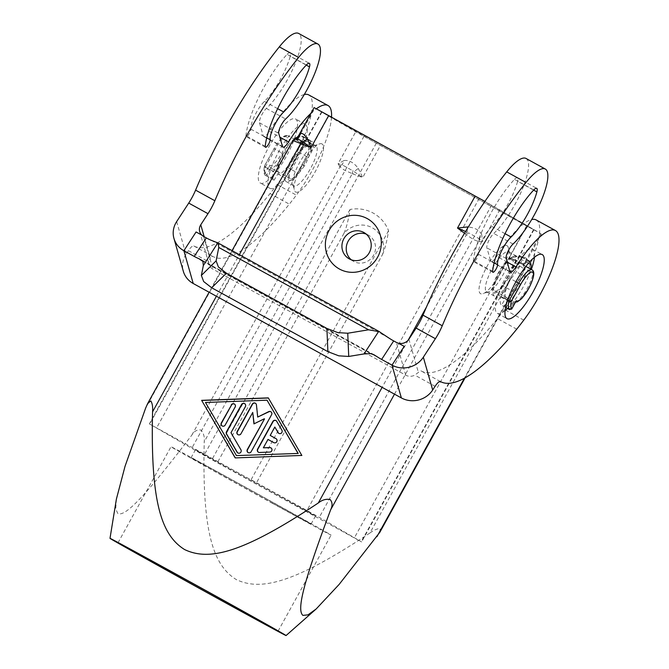<?xml version="1.0" encoding="UTF-8"?>
<svg xmlns="http://www.w3.org/2000/svg" width="669" height="669" viewBox="0 0 669 669"><rect width="100%" height="100%" fill="white"/><g stroke="black" fill="none" stroke-linecap="round" stroke-linejoin="round"><path stroke-width="0.5" stroke-dasharray="3.35 2.51" d="M526.051 158.461A45.709 12.443 -61.2 0 1 524.17 184.544A45.709 12.443 -61.2 0 1 501.349 225.16A45.709 12.443 -61.2 0 1 493.764 233.439A9.14 2.492 118.8 0 0 488.671 240.882A9.14 2.492 118.8 0 0 486.881 247.831L490.62 260.943A9.14 2.492 118.8 0 0 491.046 261.546A9.14 2.492 118.8 0 0 496.682 256.344A63.99 17.419 -61.2 0 1 531.679 219.541M536.162 219.942A63.99 17.419 -61.2 0 1 513.976 295.681A63.99 17.419 -61.2 0 1 504.493 309.546A137.128 37.33 -61.2 0 1 497.468 318.569A182.838 49.774 -61.2 0 1 421.169 370.969A9.14 2.492 118.8 0 0 418.368 372.432L414.797 375.133A9.14 8.48 164.1 0 1 412.572 375.995A9.14 8.48 164.1 0 1 405.707 375.167L212.993 269.222A9.14 8.48 164.1 0 1 209.029 264.322A9.14 8.48 164.1 0 1 208.962 264.054A9.14 8.48 164.1 0 1 208.736 261.847L210.242 258.017L204.162 236.726M486.58 291.784A22.855 6.222 118.8 0 0 486.614 291.809A22.855 6.222 118.8 0 0 488.604 291.835A22.855 6.222 118.8 0 0 503.071 274.775A22.855 6.222 118.8 0 0 509.728 253.417A22.855 6.222 118.8 0 0 508.666 251.77A22.855 6.222 118.8 0 0 508.632 251.753A22.855 6.222 118.8 0 0 492.208 268.721A22.855 6.222 118.8 0 0 486.58 291.784M507.018 245.648A27.429 7.468 -61.2 0 1 508.289 247.622A27.429 7.468 -61.2 0 1 500.312 273.253A27.429 7.468 -61.2 0 1 482.943 293.724A27.429 7.468 -61.2 0 1 480.509 293.666A27.429 7.468 -61.2 0 1 487.308 265.911A27.429 7.468 -61.2 0 1 507.018 245.648M264.464 165.979L273.997 148.719C283.246 133.474 286.6 135.105 288.28 135.824A18.28 4.976 -61.2 0 0 275.168 149.346L273.997 148.719L264.581 165.92L265.484 166.882L275.168 149.346L283.263 153.795L273.32 171.983A27.429 7.468 118.8 0 0 274.098 180.162L277.844 173.907A20.112 5.477 118.8 0 0 277.878 173.923A20.112 5.477 118.8 0 0 287.043 167.183L298.591 152.089A9.14 2.492 118.8 0 0 303.651 139.737L302.798 136.727A9.14 2.492 118.8 0 0 302.371 136.125A9.14 2.492 118.8 0 0 301.435 136.167L295.188 138.767A20.112 5.477 118.8 0 0 288.088 145.416A20.112 5.477 118.8 0 0 279.216 161.137A20.112 5.477 118.8 0 0 277.844 173.907L278.73 172.309L270.636 167.852L266.663 175.044L274.758 179.493M273.579 171.331L265.325 167.225L273.32 171.983M274.098 180.162L266.003 175.713A27.429 7.468 -61.2 0 1 265.225 167.534L264.581 165.92A25.598 6.966 118.8 0 0 265.158 173.104L265.794 175.579C264.021 175.094 263.544 172 264.347 166.297L264.581 166.247M307.932 146.636A18.28 4.976 -61.2 0 1 307.966 146.653A18.28 4.976 -61.2 0 1 303.458 165.101A18.28 4.976 -61.2 0 1 290.321 178.682A18.28 4.976 -61.2 0 1 289.476 177.469A18.28 4.976 -61.2 0 1 295.982 158.135A18.28 4.976 -61.2 0 1 307.932 146.636L288.28 135.824A18.28 4.976 -61.2 0 1 288.306 135.84A18.28 4.976 -61.2 0 1 283.773 154.347A18.28 4.976 -61.2 0 1 270.661 167.869L269.682 166.706L269.599 165.067L265.158 173.104L266.663 175.044L266.003 175.713M283.263 153.795A18.28 4.976 118.8 0 0 278.73 172.309M269.891 188.315A36.569 9.951 118.8 0 0 269.95 188.34A36.569 9.951 118.8 0 0 296.233 161.196A36.569 9.951 118.8 0 0 305.24 124.283A36.569 9.951 118.8 0 0 305.181 124.258A36.569 9.951 118.8 0 0 278.898 151.403A36.569 9.951 118.8 0 0 269.891 188.315M260.258 183.013A36.569 9.951 118.8 0 0 260.316 183.047A36.569 9.951 118.8 0 0 286.6 155.902A36.569 9.951 118.8 0 0 295.598 118.99A36.569 9.951 118.8 0 0 295.547 118.957A36.569 9.951 118.8 0 0 269.264 146.101A36.569 9.951 118.8 0 0 260.258 183.013M304.428 165.92L298.6 173.539A20.112 5.477 -61.2 0 1 289.443 180.279A20.112 5.477 -61.2 0 1 299.653 151.771A20.112 5.477 -61.2 0 1 306.745 145.123L310.884 143.4L308.961 142.338L311.068 141.46A9.14 2.492 -61.2 0 1 312.013 141.418A9.14 2.492 -61.2 0 1 312.431 142.02L313.293 145.031A9.14 2.492 -61.2 0 1 308.225 157.391L302.505 164.867L304.428 165.92A22.855 6.222 118.8 0 0 310.884 143.4M394.493 394.15L478.67 241.66L473.602 239.619L466.343 234.794L426.404 307.146M116.389 499.099L115.745 509.059L117.911 513.692C125.295 516.267 142.94 499.258 191.903 435.009C194.244 431.145 197.23 429.481 200.851 430C203.652 433.052 204.773 437.008 204.229 441.866C202.071 532.173 213.068 565.121 236.241 579.546C260.843 591.379 294.619 583.05 369.957 532.976L517.998 264.799A4.574 1.196 136.3 0 0 519.83 262.583L518.5 262.022A9.14 5.001 -89.5 0 1 518.508 256.528L509.159 258.058L518.5 262.022A4.574 1.238 -52.1 0 1 517.187 264.054L523.685 268.712L524.948 268.537L464.395 378.219M465.106 377.834L525.106 269.139L524.948 268.537A4.574 4.198 167.5 0 0 525.6 265.693L519.83 262.583M369.957 532.976C373.963 530.015 377.383 528.56 380.209 528.61L379.858 532.256M315.952 145.825A22.855 6.222 118.8 0 0 315.919 145.809A22.855 6.222 118.8 0 0 313.928 145.775A22.855 6.222 118.8 0 0 299.461 162.835A22.855 6.222 118.8 0 0 292.805 184.192A22.855 6.222 118.8 0 0 293.867 185.84A22.855 6.222 118.8 0 0 293.9 185.865A22.855 6.222 118.8 0 0 310.324 168.897A22.855 6.222 118.8 0 0 315.952 145.825M322.015 143.944A27.429 7.468 118.8 0 0 319.581 143.885A27.429 7.468 118.8 0 0 302.221 164.357A27.429 7.468 118.8 0 0 294.243 189.988A27.429 7.468 118.8 0 0 295.506 191.961A27.429 7.468 118.8 0 0 315.224 171.707A27.429 7.468 118.8 0 0 322.015 143.944M308.961 142.338A22.855 6.222 118.8 0 0 308.242 141.585A22.855 6.222 118.8 0 0 308.208 141.569A22.855 6.222 118.8 0 0 291.784 158.536A22.855 6.222 118.8 0 0 286.156 181.608A22.855 6.222 118.8 0 0 286.19 181.625A22.855 6.222 118.8 0 0 302.505 164.867M351.267 259.798A15.086 14.517 -59.8 0 0 353.307 261.236A15.086 14.517 -59.8 0 0 353.592 261.403A15.086 14.517 -59.8 0 0 373.519 255.341A15.086 14.517 -59.8 0 0 368.46 235.154A15.086 14.517 -59.8 0 0 368.167 234.986A15.086 14.517 -59.8 0 0 366.194 234.091M191.903 435.009L339.944 166.832L344.326 170.102L352.27 173.689L204.229 441.866M193.241 459.126A68.564 0.426 -151.1 0 0 259.104 495.829A68.564 0.426 -151.1 0 0 311.077 524.044A68.564 0.426 -151.1 0 0 308.869 522.698A68.564 0.426 -151.1 0 0 243.006 485.995A68.564 0.426 -151.1 0 0 191.033 457.78A68.564 0.426 -151.1 0 0 193.241 459.126M197.656 451.123A68.564 0.426 -151.1 0 0 263.519 487.826A68.564 0.426 -151.1 0 0 315.5 516.042A68.564 0.426 -151.1 0 0 313.284 514.695A68.564 0.426 -151.1 0 0 247.43 477.992A68.564 0.426 -151.1 0 0 195.448 449.777A68.564 0.426 -151.1 0 0 197.656 451.123M272.576 503.414A91.419 0.569 28.9 0 1 171.021 446.733A91.419 0.569 28.9 0 1 229.534 478.41A91.419 0.569 28.9 0 1 331.088 535.091A91.419 0.569 28.9 0 1 272.576 503.414M331.54 117.083A63.99 17.419 -61.2 0 1 305.85 181.266A63.99 17.419 -61.2 0 1 296.359 195.131A137.128 37.33 -61.2 0 1 289.334 204.145A182.838 49.774 -61.2 0 1 213.035 256.545A9.14 2.492 118.8 0 0 210.242 258.017M176.658 221.598L186.015 254.387L188.432 250.683A9.14 2.492 -61.2 0 1 193.767 245.958A182.838 49.774 118.8 0 0 270.067 193.558A137.128 37.33 118.8 0 0 277.091 184.535A63.99 17.419 118.8 0 0 286.575 170.67A63.99 17.419 118.8 0 0 308.76 94.923M304.278 94.53A63.99 17.419 118.8 0 0 269.281 131.333A9.14 2.492 -61.2 0 1 263.645 136.535A9.14 2.492 -61.2 0 1 263.226 135.932L259.48 122.812A9.14 2.492 -61.2 0 1 261.27 115.871A9.14 2.492 -61.2 0 1 266.362 108.428A45.709 12.443 118.8 0 0 273.947 100.141A45.709 12.443 118.8 0 0 296.768 59.533A45.709 12.443 118.8 0 0 298.65 33.45M517.087 256.762A22.855 6.222 118.8 0 0 516.376 256.01A22.855 6.222 118.8 0 0 516.343 255.984A22.855 6.222 118.8 0 0 499.91 272.952A22.855 6.222 118.8 0 0 494.282 296.024A22.855 6.222 118.8 0 0 494.316 296.041A22.855 6.222 118.8 0 0 510.631 279.282L516.351 271.806A9.14 2.492 118.8 0 0 521.419 259.455L520.557 256.444A9.14 2.492 118.8 0 0 520.139 255.842A9.14 2.492 118.8 0 0 519.203 255.884L517.087 256.762L515.163 255.7A22.855 6.222 -61.2 0 1 508.708 278.22L510.631 279.282M530.065 261.428A9.14 2.492 118.8 0 0 529.773 261.136A9.14 2.492 118.8 0 0 528.836 261.178L522.589 263.778A20.112 5.477 118.8 0 0 515.49 270.427A20.112 5.477 118.8 0 0 506.609 286.148L510.664 278.814L515.933 281.716M508.708 278.22L502.879 285.839A20.112 5.477 -61.2 0 1 493.714 292.579A20.112 5.477 -61.2 0 1 503.933 264.071A20.112 5.477 -61.2 0 1 511.024 257.423L515.163 255.7M534.472 257.247A36.569 9.951 118.8 0 0 532.641 249.303A36.569 9.951 118.8 0 0 532.583 249.269A36.569 9.951 118.8 0 0 506.299 276.414A36.569 9.951 118.8 0 0 497.293 313.326A36.569 9.951 118.8 0 0 497.351 313.36A36.569 9.951 118.8 0 0 505.095 310.675M511.835 308.71L511.35 309.237L510.255 308.961L514.227 301.769L506.132 297.32L501.499 305.181A27.429 7.468 -61.2 0 1 500.721 296.994L506.609 286.148A20.112 5.477 118.8 0 0 505.246 298.918A20.112 5.477 118.8 0 0 505.279 298.934A20.112 5.477 118.8 0 0 514.436 292.194L525.993 277.108A9.14 2.492 118.8 0 0 530.408 268.938M512.237 258.953A18.28 4.976 -61.2 0 1 507.738 277.409A18.28 4.976 -61.2 0 1 494.592 290.982A18.28 4.976 -61.2 0 1 494.567 290.965A18.28 4.976 -61.2 0 1 493.755 289.769A18.28 4.976 -61.2 0 1 500.261 270.435A18.28 4.976 -61.2 0 1 512.211 258.936A18.28 4.976 -61.2 0 1 512.237 258.953M515.531 302.162L514.252 301.786A18.28 4.976 118.8 0 1 514.227 301.769L515.766 301.594M533.77 189.971L514.503 179.376A59.424 16.173 118.8 0 0 473.368 260.743A4.574 1.246 118.8 0 0 473.368 261.194A4.574 1.246 118.8 0 0 473.61 261.679A4.574 1.246 118.8 0 0 476.487 258.995A4.574 1.246 118.8 0 0 478.26 254.153A18.28 4.976 -61.2 0 1 491.824 226.415A36.569 9.951 118.8 0 0 517.622 181.299L533.645 190.105M306.369 64.96L287.101 54.365A59.424 16.173 118.8 0 0 245.966 135.732A4.574 1.246 118.8 0 0 245.966 136.183A4.574 1.246 118.8 0 0 246.209 136.668A4.574 1.246 118.8 0 0 249.085 133.984A4.574 1.246 118.8 0 0 250.858 129.142A18.28 4.976 -61.2 0 1 264.422 101.404A36.569 9.951 118.8 0 0 290.221 56.288L306.243 65.094M287.101 54.365A9.14 2.492 -61.2 0 1 290.062 52.726A9.14 2.492 -61.2 0 1 290.095 52.742A9.14 2.492 -61.2 0 1 290.221 56.288M514.503 179.376A9.14 2.492 -61.2 0 1 517.463 177.737A9.14 2.492 -61.2 0 1 517.497 177.753A9.14 2.492 -61.2 0 1 517.622 181.299M186.015 254.387A22.855 21.207 -15.9 0 0 183.13 270.585A22.855 21.207 -15.9 0 0 183.314 271.254M258.468 452.252A2.283 2.199 -59.8 0 0 259.731 452.604L269.983 452.219A2.283 2.199 -59.8 0 0 271.02 447.921M263.561 447.937L268.185 439.55L273.972 442.727A2.283 2.199 -59.8 0 0 276.991 441.808A2.283 2.199 -59.8 0 0 276.18 438.73L276.096 438.688M270.401 435.552L275.026 427.165M278.914 433.412A2.283 2.199 -59.8 0 0 282.092 430.292L276.933 421.437A2.283 2.199 -59.8 0 0 276.046 420.609M222.217 426.002A2.283 2.199 -59.8 0 0 225.394 425.149L235.337 407.153A2.283 2.199 -59.8 0 0 234.443 404.059M205.483 402.462L236.659 455.714M267.24 400.313L205.701 402.587M235.304 457.897L302.053 455.564L268.378 398.013M237.955 453.005A2.283 2.199 -59.8 0 0 241.124 449.894L231.198 432.851L245.59 406.769A2.283 2.199 -59.8 0 0 244.703 403.675M253.944 423.887L264.514 418.903M248.207 452.629A2.283 2.199 -59.8 0 0 251.393 451.776L271.781 414.847A2.283 2.199 -59.8 0 0 270.886 411.753M257.925 417.188L256.645 404.996A2.283 2.199 -59.8 0 0 255.474 403.282M238.022 434.691A2.283 2.199 -59.8 0 0 241.2 433.838L252.949 412.547M404.218 346.383L392.001 365.14M310.943 113.304A63.99 17.419 -61.2 0 1 316.345 108.779M510.255 308.961L509.611 309.638L510.255 308.961L502.16 304.512M506.132 297.32A18.28 4.976 -61.2 0 1 510.664 278.814M507.537 308.501A36.569 9.951 118.8 0 0 531.328 269.44M314.087 107.609L355.716 131.81L526.829 226.047L540.719 233.514L484.908 201.411M382.517 254.504C384.984 248.927 387 240.982 388.564 230.671A36.569 35.189 -59.8 0 0 350.021 209.489C348.457 219.792 346.442 227.736 343.975 233.322A23.373 22.487 120.2 0 1 372.173 227.736A23.373 22.487 120.2 0 1 382.517 254.504L256.453 482.876L251.067 479.748L319.28 517.338L361.62 541.94L203.995 455.346L149.329 423.878L256.453 482.876M388.564 230.671L251.067 479.748M350.021 209.489L212.525 458.566M479.255 198.35L321.63 111.756L376.287 143.225L533.921 229.818L479.255 198.35L306.954 510.472M343.975 233.322L217.91 461.685M342.403 164.975L341.65 164.716A9.14 6.757 -96.5 0 0 344.067 160.527L338.046 163.821L341.65 164.716A4.574 4.34 -30.7 0 0 339.81 166.447L339.944 166.832A4.574 4.198 167.5 0 1 342.403 164.975L352.655 170.687A4.574 1.179 -78.6 0 1 352.27 173.689L353.332 173.973A4.574 1.229 109.7 0 0 354.018 171.599L362.698 177.544L380.368 145.533M344.05 160.535C349.118 159.933 353.868 162.575 358.283 168.437A9.14 0.728 142.3 0 1 354.018 171.599L352.655 170.687M358.283 168.437L362.698 177.544L352.27 173.689M518.492 256.528C524.638 256.461 527.314 257.891 526.528 260.835L523.049 265.526L524.814 268.152A4.574 4.34 -30.7 0 0 525.466 265.769L523.049 265.526L540.719 233.514M526.528 260.835A9.14 8.388 -163 0 0 525.466 265.769L525.6 265.693M479.063 241.576L482.157 241.777L479.539 239.092A4.574 4.349 90.4 0 1 479.063 241.576L478.67 241.66A4.574 4.215 -108.6 0 0 478.929 238.574L468.676 232.871A4.574 1.196 136.3 0 0 466.343 234.794L465.532 234.05A4.574 1.238 -52.1 0 1 467.179 232.21L465.591 231.491M478.929 238.574L479.539 239.092A9.14 6.707 154.9 0 1 481.789 234.844C479.623 230.195 474.881 227.552 467.564 226.933M467.422 228.472A9.14 0.769 -84.4 0 0 467.179 232.21L468.676 232.871M499.827 209.765L482.157 241.777L481.789 234.844M541.464 233.966L525.75 262.566M290.321 178.682A18.28 4.976 -61.2 0 1 290.296 178.665L270.661 167.869A18.28 4.976 -61.2 0 1 270.636 167.852M507.211 262.139L496.682 256.344M269.599 165.067A16.457 4.482 118.8 0 0 281.808 153.251A16.457 4.482 118.8 0 0 285.88 136.593A16.457 4.482 118.8 0 0 274.056 148.752M287.043 167.183L298.6 173.539M408.19 340.136L382.124 387.351M293.373 140.482L145.625 408.123M277.091 184.535L296.359 195.131M266.362 108.428L285.63 119.015M522.589 263.778L511.024 257.423M494.592 290.982L514.252 301.786A18.28 4.976 118.8 0 0 527.364 288.264A18.28 4.976 118.8 0 0 531.897 269.758M500.721 296.994L507.47 300.707M492.643 271.338L473.368 260.743M265.242 146.327L245.966 135.732M203.644 236.441L212.993 269.222M405.707 375.167L396.357 342.386M464.52 233.264L466.343 234.794M216.396 296.242L239.343 254.663M202.908 261.395L370.701 353.642M202.364 260.601L372.173 353.951M408.884 339.208L418.368 372.432M388.731 337.912L211.078 240.246M491.824 226.415L505.045 233.682M264.422 101.404L277.643 108.671M250.858 129.142L266.714 137.856M478.26 254.153L494.115 262.867M507.696 300.038L500.981 296.35M505.622 307.447L501.499 305.181L505.622 307.447M528.836 261.178L519.203 255.884M529.923 261.587L520.557 256.444M528.41 263.293L521.419 259.455M525.993 277.108L516.351 271.806M514.436 292.194L502.879 285.839M259.48 122.812L278.756 133.407M188.432 250.683L208.736 261.847M193.767 245.958L213.035 256.545M270.067 193.558L289.334 204.145M269.281 131.333L279.809 137.12M282.494 146.528L263.226 135.932M517.187 264.054L509.159 258.058L526.829 226.047M294.059 139.871L297.153 140.072M300.799 133.465L314.823 108.06M339.81 166.447L338.046 163.821L355.716 131.81M328.939 115.72L156.638 427.842M491.581 205.216L319.28 517.338M533.553 229.592L361.252 541.714M526.603 225.854L354.302 537.976M376.287 143.225L203.995 455.346M363.969 136.359L191.668 448.481M321.998 111.982L149.697 424.104M295.188 138.767L306.745 145.123M301.435 136.167L311.068 141.46M298.591 152.089L308.225 157.391M303.651 139.737L313.293 145.031M302.798 136.727L312.431 142.02M490.62 260.943L509.895 271.539M506.149 258.426L486.881 247.831M523.76 320.142L504.493 309.546M516.736 329.165L497.468 318.569M440.436 381.564L421.169 370.969M435.101 386.297L414.797 375.133M513.031 244.034L493.764 233.439M509.728 253.417L508.289 247.622M488.604 291.835L482.943 293.724M274.106 180.17L265.794 175.579M269.95 188.34L260.316 183.047M277.878 173.923L289.443 180.279M292.805 184.192L294.243 189.988M313.928 145.775L319.581 143.885M308.208 141.569L315.919 145.809M349.001 258.736L353.307 261.236M232.059 250.658L209.104 292.236M311.077 524.044L315.5 516.042M118.003 542.768L171.021 446.733M494.316 296.041L486.614 291.809M532.583 249.269L542.216 254.563M199.671 231.533L209.029 264.322M374.08 354.813L201.185 259.764M517.463 177.737L536.739 188.332M290.062 52.726L309.337 63.321M265.484 147.264L246.209 136.668M492.886 272.275L473.61 261.679M525.859 266.438L512.211 258.936M497.351 313.36L506.985 318.653M529.773 261.136L520.139 255.842M505.279 298.934L493.714 292.579M516.343 255.984L508.632 251.753M282.912 147.13L263.645 136.535M278.07 631.135L331.088 535.091M191.033 457.78L195.448 449.777M364.153 232.653L368.46 235.154M286.19 181.625L293.9 185.865M533.921 229.818L361.62 541.94M321.63 111.756L307.021 138.207M306.126 139.838L149.329 423.878M302.371 136.125L312.013 141.418M305.181 124.258L295.547 118.957M510.313 272.141L491.046 261.546"/><path stroke-width="1" d="M393.69 340.922L396.357 342.386A9.14 8.48 -15.9 0 0 398.44 343.205L398.44 343.197A9.14 8.48 -15.9 0 0 403.215 343.205A9.14 8.48 -15.9 0 0 408.884 339.208L416.126 328.094A23.131 6.297 118.8 0 0 422.992 315.158A182.838 49.774 -61.2 0 1 506.717 171.883A45.709 12.443 -61.2 0 1 526.051 158.461L545.327 169.056A45.709 12.443 118.8 0 0 525.985 182.478A182.838 49.774 118.8 0 0 442.259 325.753A23.131 6.297 -61.2 0 1 435.394 338.69L423.335 357.204A22.855 21.207 164.1 0 1 409.16 367.197A22.855 21.207 164.1 0 1 392.001 365.132L381.631 359.437L393.69 340.922A18.28 4.666 33.1 0 1 388.731 337.912L378.746 331.322L364.011 353.934L370.701 353.642L374.08 354.813M404.21 346.383L398.44 343.205L404.218 346.375L392.001 365.132L401.358 397.921A22.855 21.207 -15.9 0 0 418.518 399.987A22.855 21.207 -15.9 0 0 432.684 390.002L435.101 386.297A9.14 2.492 -61.2 0 1 440.436 381.564A182.838 49.774 118.8 0 0 516.736 329.165A137.128 37.33 118.8 0 0 523.76 320.142A63.99 17.419 118.8 0 0 533.252 306.277A63.99 17.419 118.8 0 0 555.429 230.529A63.99 17.419 118.8 0 0 515.958 266.939A9.14 2.492 -61.2 0 1 510.313 272.141A9.14 2.492 -61.2 0 1 509.895 271.539L506.149 258.426A9.14 2.492 -61.2 0 1 507.938 251.477A9.14 2.492 -61.2 0 1 513.031 244.034A45.709 12.443 118.8 0 0 520.616 235.747A45.709 12.443 118.8 0 0 543.437 195.139A45.709 12.443 118.8 0 0 545.327 169.056M531.679 219.541A63.99 17.419 -61.2 0 1 536.162 219.942L555.429 230.529M286.073 635.55L316.203 608.949L307.999 614.861L302.915 615.396C296.952 610.228 302.095 585.952 330.628 509.837C332.66 505.764 332.493 502.327 330.135 499.517C326.071 498.756 322.132 499.91 318.302 502.971C242.964 553.046 209.188 561.375 184.577 549.542C161.405 535.108 150.416 502.168 152.565 411.861C152.933 406.894 152.34 403.248 150.776 400.915L147.657 403.532L145.625 408.123L125.028 466.326L116.389 499.099L110 538.353A100.559 0.619 -151.1 0 0 113.245 540.335A100.559 0.619 -151.1 0 0 209.74 594.114A100.559 0.619 -151.1 0 0 286.073 635.55A100.559 0.619 -151.1 0 0 282.828 633.568A100.559 0.619 -151.1 0 0 186.141 579.68A100.559 0.619 -151.1 0 0 110 538.353M379.858 532.256L339.116 584.447L316.203 608.949M349.285 258.903A15.086 14.517 120.2 0 1 349.001 258.736A15.086 14.517 120.2 0 1 343.941 238.549A15.086 14.517 120.2 0 1 363.869 232.486A15.086 14.517 120.2 0 1 364.153 232.653A15.086 14.517 120.2 0 1 369.213 252.832A15.086 14.517 120.2 0 1 349.285 258.903M366.194 234.091A15.086 14.517 -59.8 0 0 348.332 240.907A15.086 14.517 -59.8 0 0 351.267 259.798M339.434 269.03A28.8 27.705 120.2 0 1 329.064 230.471A28.8 27.705 120.2 0 1 367.264 218.612A28.8 27.705 120.2 0 1 377.625 257.172A28.8 27.705 120.2 0 1 339.434 269.03M239.343 254.663L300.607 143.684A4.574 1.179 -78.6 0 1 301.502 140.975L302.697 141.786A9.14 5.043 146.9 0 0 307.339 138.843L311.043 147.54L302.697 141.786A4.574 1.229 109.7 0 0 301.677 143.969L294.243 141.017L293.666 139.946L293.373 140.482M232.059 250.658L293.089 140.105L293.666 139.946A4.574 4.215 -108.6 0 1 295.731 137.864L301.502 140.975M219.566 599.449A91.419 0.569 28.9 0 1 118.003 542.768A91.419 0.569 28.9 0 1 176.516 574.445A91.419 0.569 28.9 0 1 278.07 631.135A91.419 0.569 28.9 0 1 219.566 599.449M204.162 236.726L200.759 224.784L207.992 213.679A23.131 6.297 118.8 0 0 214.858 200.733A182.838 49.774 -61.2 0 1 298.591 57.459A45.709 12.443 -61.2 0 1 317.926 44.045A45.709 12.443 -61.2 0 1 316.036 70.128A45.709 12.443 -61.2 0 1 293.223 110.736A45.709 12.443 -61.2 0 1 285.63 119.015A9.14 2.492 118.8 0 0 280.545 126.466A9.14 2.492 118.8 0 0 278.756 133.407L282.494 146.528A9.14 2.492 118.8 0 0 282.912 147.13A9.14 2.492 118.8 0 0 288.556 141.928A63.99 17.419 -61.2 0 1 310.943 113.304M506.926 318.62A36.569 9.951 -61.2 0 1 515.933 281.716A36.569 9.951 -61.2 0 1 542.216 254.563A36.569 9.951 -61.2 0 1 542.275 254.596A36.569 9.951 -61.2 0 1 533.268 291.508A36.569 9.951 -61.2 0 1 506.985 318.653A36.569 9.951 -61.2 0 1 506.926 318.62M515.448 301.819L511.835 308.71L509.594 309.63L505.622 307.447L509.602 309.63A27.429 7.468 118.8 0 1 508.816 301.443L509.076 300.799L507.696 300.038M511.76 308.978L516.267 300.674A16.457 4.482 -61.2 0 0 528.477 288.857A16.457 4.482 -61.2 0 0 532.557 272.208A16.457 4.482 -61.2 0 0 520.725 284.358L518.751 283.263L509.076 300.799L511.25 301.527L508.816 301.443L507.47 300.707M492.635 271.79A4.574 1.246 -61.2 0 1 492.643 271.338A59.424 16.173 -61.2 0 1 533.77 189.971A9.14 2.492 118.8 0 1 536.739 188.332A9.14 2.492 118.8 0 1 536.764 188.349A9.14 2.492 118.8 0 1 536.898 191.894A36.569 9.951 -61.2 0 1 511.091 237.01A18.28 4.976 118.8 0 0 497.535 264.748A4.574 1.246 -61.2 0 1 495.754 269.59A4.574 1.246 -61.2 0 1 492.886 272.275A4.574 1.246 -61.2 0 1 492.635 271.79M265.242 146.779A4.574 1.246 -61.2 0 1 265.242 146.327A59.424 16.173 -61.2 0 1 306.369 64.96A9.14 2.492 118.8 0 1 309.337 63.321A9.14 2.492 118.8 0 1 309.362 63.338A9.14 2.492 118.8 0 1 309.496 66.875A36.569 9.951 -61.2 0 1 283.698 111.999A18.28 4.976 118.8 0 0 270.134 139.729A4.574 1.246 -61.2 0 1 268.353 144.579A4.574 1.246 -61.2 0 1 265.484 147.264A4.574 1.246 -61.2 0 1 265.242 146.779M200.759 224.784A9.14 8.48 -15.9 0 0 199.605 231.265A9.14 8.48 -15.9 0 0 199.671 231.533A9.14 8.48 -15.9 0 0 201.862 235.137L196.084 231.967L183.875 250.716A22.855 21.207 164.1 0 1 173.957 238.465A22.855 21.207 164.1 0 1 173.773 237.796A22.855 21.207 164.1 0 1 176.658 221.598L188.725 203.083L207.992 213.679M194.244 256.419L183.875 250.716L196.084 231.959L201.862 235.137A9.14 8.48 -15.9 0 0 203.644 236.441L206.303 237.905L194.244 256.419A18.28 4.666 -146.9 0 0 199.019 258.761L202.908 261.395L203.326 265.593L217.81 242.83M211.68 287.77L226.423 273.203L218.395 266.964L216.112 260.868L201.369 275.436L203.652 281.532L211.68 287.77L327.894 351.66L338.798 355.833L348.733 356.452L347.738 333.237L337.812 332.61L326.898 328.446L327.894 351.66M217.81 242.822L379.474 331.699L368.577 329.8L347.738 333.237M216.112 260.868L218.78 247.455L218.061 242.981L211.078 240.246A18.28 4.666 33.1 0 1 206.303 237.905M276.046 420.609A2.283 2.199 -59.8 0 0 273.086 421.587L257.791 449.284A2.283 2.199 -59.8 0 0 258.468 452.252M257.582 449.158L272.868 421.462A2.283 2.199 120.2 0 1 276.715 421.311L281.875 430.167A2.283 2.199 120.2 0 1 278.806 433.353A2.283 2.199 120.2 0 1 278.036 432.575L274.808 427.039L270.184 435.427L275.963 438.605A2.283 2.199 120.2 0 1 276.774 441.691A2.283 2.199 120.2 0 1 273.755 442.602L267.976 439.424L263.343 447.812L269.758 447.569A2.283 2.199 120.2 0 1 271.907 450.362A2.283 2.199 120.2 0 1 269.774 452.093L259.513 452.478A2.283 2.199 120.2 0 1 257.582 449.158L257.791 449.284M271.02 447.921A2.283 2.199 -59.8 0 0 269.975 447.695L263.343 447.812M276.096 438.688L270.184 435.427M274.808 427.039L278.254 432.701A2.283 2.199 -59.8 0 0 278.914 433.412M231.265 404.904A2.283 2.199 120.2 0 1 234.342 403.992A2.283 2.199 120.2 0 1 235.12 407.028L225.185 425.024A2.283 2.199 120.2 0 1 222.108 425.944A2.283 2.199 120.2 0 1 221.33 422.908L231.482 405.029L221.539 423.034A2.283 2.199 -59.8 0 0 222.217 426.002M234.443 404.059A2.283 2.199 -59.8 0 0 231.482 405.029M236.441 455.589L298.198 453.44L267.023 400.187L205.483 402.462L236.441 455.589L298.198 453.44M297.981 453.314L267.023 400.187M201.628 400.346L268.302 397.879L301.836 455.438L235.17 457.905L201.628 400.346L235.304 457.897M268.378 398.013L201.846 400.472M244.703 403.675A2.283 2.199 -59.8 0 0 241.735 404.653L226.699 431.89A2.283 2.199 -59.8 0 0 226.707 434.148L237.286 452.303A2.283 2.199 -59.8 0 0 237.955 453.005M226.49 431.764L241.517 404.528A2.283 2.199 120.2 0 1 244.595 403.608A2.283 2.199 120.2 0 1 245.372 406.643L230.981 432.726L240.915 449.769A2.283 2.199 120.2 0 1 237.846 452.946A2.283 2.199 120.2 0 1 237.069 452.177L226.498 434.022A2.283 2.199 120.2 0 1 226.49 431.764L226.699 431.89M264.297 418.777L253.944 423.887L252.74 412.422L240.982 433.713A2.283 2.199 120.2 0 1 237.913 434.633A2.283 2.199 120.2 0 1 237.127 431.597L252.288 404.126A2.283 2.199 120.2 0 1 256.428 404.87L257.707 417.063L268.721 411.636A2.283 2.199 120.2 0 1 271.564 414.721L251.176 451.65A2.283 2.199 120.2 0 1 248.099 452.57A2.283 2.199 120.2 0 1 247.321 449.535L264.514 418.903L247.538 449.66A2.283 2.199 -59.8 0 0 248.207 452.629M270.886 411.753A2.283 2.199 -59.8 0 0 268.938 411.761L257.707 417.063M255.474 403.282A2.283 2.199 -59.8 0 0 252.506 404.252L237.344 431.722A2.283 2.199 -59.8 0 0 238.022 434.691M252.74 412.422L254.136 423.795M484.908 201.411L314.087 107.609L298.608 135.64L297.153 140.072L300.799 133.465M226.423 273.203L326.898 328.446M364.011 353.934L348.733 356.452M373.536 354.528L376.664 356.426A18.28 4.666 -146.9 0 0 381.631 359.437M201.369 275.436L203.326 265.593M183.875 250.716L193.224 283.505L401.358 397.921M173.957 238.465L183.314 271.254A22.855 21.207 -15.9 0 0 193.224 283.505M317.926 44.045L298.65 33.45A45.709 12.443 118.8 0 0 279.316 46.863A182.838 49.774 118.8 0 0 195.591 190.138A23.131 6.297 -61.2 0 1 188.725 203.083M316.345 108.779A63.99 17.419 -61.2 0 1 328.027 105.518L308.76 94.923A63.99 17.419 118.8 0 0 304.278 94.53M328.027 105.518A63.99 17.419 -61.2 0 1 331.54 117.083M511.835 308.71L511.35 309.237L511.835 308.71A25.598 6.966 -61.2 0 1 511.25 301.527L520.725 284.358M505.095 310.675A36.569 9.951 118.8 0 0 507.537 308.501M531.328 269.44A36.569 9.951 118.8 0 0 534.472 257.247M530.408 268.938A9.14 2.492 118.8 0 0 531.052 264.748L530.191 261.738A9.14 2.492 118.8 0 0 530.065 261.428M294.059 139.871L294.059 139.871A4.574 4.349 90.4 0 1 295.723 138.04L297.153 140.072M307.347 138.868C304.102 133.675 301.435 132.228 299.327 134.536A9.14 8.346 -139.5 0 1 295.723 138.04L295.731 137.864M465.591 231.491L457.504 228.054L475.174 196.042M468.367 226.925L467.564 226.933A9.14 0.769 -84.4 0 0 467.422 228.472M467.564 226.933L457.504 228.054L464.52 233.264M299.327 134.536L298.307 136.066M525.985 182.478L506.717 171.883M515.958 266.939L507.211 262.139M426.404 307.146L408.19 340.136M382.124 387.351L318.302 502.971M464.395 378.219L376.906 536.714M306.243 65.094L309.496 66.875M533.645 190.105L536.898 191.894M301.677 143.969L311.043 147.54L328.713 115.528M152.565 411.861L216.396 296.242M218.78 247.455L368.577 329.8M199.019 258.761L202.364 260.601M372.173 353.951L376.664 356.426M435.394 338.69L416.126 328.094M432.684 390.002L423.335 357.204M505.045 233.682L511.091 237.01M277.643 108.671L283.698 111.999M266.714 137.856L270.134 139.729M494.115 262.867L497.535 264.748M515.933 281.716L518.751 283.263A18.28 4.976 118.8 0 1 531.872 269.741L525.859 266.438M531.897 269.758A18.28 4.976 118.8 0 0 531.872 269.741C533.402 270.644 536.538 272.969 528.535 288.899L521.745 298.541L517.421 301.836L515.531 302.162M531.052 264.748L528.41 263.293M279.316 46.863L298.591 57.459M195.591 190.138L214.858 200.733M279.809 137.12L288.556 141.928M330.628 509.837L394.493 394.15M442.259 325.753L422.992 315.158M465.106 377.834L379.683 532.574M209.104 292.236L147.841 403.215M307.021 138.207L306.126 139.838"/></g></svg>
